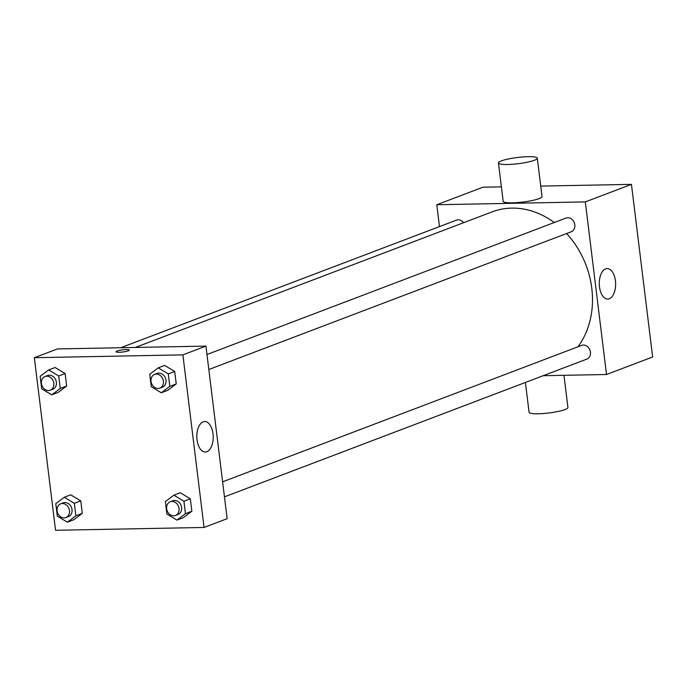 <?xml version="1.0" encoding="UTF-8"?>
<svg xmlns="http://www.w3.org/2000/svg" width="687" height="687" viewBox="0 0 687 687"><rect width="100%" height="100%" fill="white"/><g stroke="black" fill="none" stroke-linecap="round" stroke-linejoin="round"><path stroke-width="1.03" d="M439.474 226.59L436.795 204.743L482.935 187.208L501.39 186.855M540.729 186.1L631.456 184.374L652.65 356.957L606.509 374.501L543.177 375.703M554.263 222.511A83.179 68.889 -110.8 0 0 511.643 208.118A83.179 68.889 -110.8 0 0 492.098 211.871L135.391 347.442M577.973 346.78A83.179 68.889 -110.8 0 0 566.569 233.537M436.795 204.743L585.315 201.909L606.509 374.501M224.46 496.847L586.87 359.103A7.342 6.08 -110.8 0 0 590.253 351.091A7.342 6.08 -110.8 0 0 583.375 345.046A7.342 6.08 -110.8 0 0 581.649 345.381L222.614 481.845M463.562 222.717A7.342 6.08 -110.8 0 0 458.16 219.806A7.342 6.08 -110.8 0 0 456.434 220.141L120.749 347.725M206.976 354.509L566.019 218.045A7.342 6.08 69.2 0 1 574.306 222.751A7.342 6.08 69.2 0 1 571.232 231.768L208.822 369.512M585.315 201.909L631.456 184.374M605.616 268.892A15.234 8.184 -91.1 0 1 607.162 268.591A15.234 8.184 -91.1 0 1 615.629 283.662A15.234 8.184 -91.1 0 1 607.737 299.051A15.234 8.184 -91.1 0 1 599.33 285.423A15.234 8.184 -91.1 0 1 605.616 268.892M537.303 158.208L542.017 196.559A19.571 3.117 173 0 1 532.193 200.527A19.571 3.117 173 0 1 512.339 202.837A19.571 3.117 173 0 1 503.167 201.325L498.453 162.974A19.571 3.117 173 0 1 517.5 157.495A19.571 3.117 173 0 1 537.303 158.208A19.571 3.117 173 0 1 527.487 162.175A19.571 3.117 173 0 1 507.624 164.485A19.571 3.117 173 0 1 498.453 162.974M525.409 382.461L529.067 412.269A19.571 3.117 -7 0 0 548.87 412.981A19.571 3.117 -7 0 0 567.917 407.494L563.967 375.308M57.416 348.936L205.945 346.102L227.139 518.685L204.065 527.453L55.544 530.287L34.35 357.704L57.416 348.936M173.88 495.181L180.286 492.742L190.333 498.796L191.862 511.248L183.343 517.654L176.937 520.093L166.889 514.039L165.361 501.587L173.88 495.181L183.927 501.227L185.456 513.687L176.937 520.093M48.665 369.941L55.072 367.502L65.119 373.556L66.648 386.008L58.129 392.414L51.723 394.845L41.675 388.799L40.147 376.339L48.665 369.941L58.713 375.987L60.241 388.447L51.723 394.845M34.35 357.704L182.879 354.87L204.065 527.453M64.295 497.268L70.709 494.838L80.757 500.883L82.285 513.344L73.767 519.741L67.36 522.18L57.313 516.126L55.784 503.674L64.295 497.268L74.342 503.322L75.879 515.774L67.36 522.18M158.242 367.846L164.648 365.415L174.704 371.461L176.233 383.921L167.714 390.319L161.299 392.758L151.252 386.704L149.723 374.252L158.242 367.846L168.289 373.9L169.818 386.352L161.299 392.758M182.879 354.87L205.945 346.102M203.172 421.852A15.234 8.184 -91.1 0 1 204.717 421.543A15.234 8.184 -91.1 0 1 213.193 436.623A15.234 8.184 -91.1 0 1 205.301 452.012A15.234 8.184 -91.1 0 1 196.886 438.383A15.234 8.184 -91.1 0 1 203.172 421.852M119.186 352.268A6.724 1.073 173 0 1 116.034 351.744A6.724 1.073 173 0 1 122.578 349.863A6.724 1.073 173 0 1 129.388 350.104A6.724 1.073 173 0 1 126.013 351.469A6.724 1.073 173 0 1 119.186 352.268M116.034 351.744A6.724 1.073 173 0 1 122.578 349.863A6.724 1.073 173 0 1 129.388 350.104M159.813 388.138L162.381 387.159A7.342 6.08 -110.8 0 0 165.773 379.155A7.342 6.08 -110.8 0 0 158.895 373.11A7.342 6.08 -110.8 0 0 157.168 373.445L154.601 374.415A7.342 6.08 -110.8 0 0 151.526 383.44A7.342 6.08 -110.8 0 0 159.813 388.138A7.342 6.08 -110.8 0 0 163.205 380.126A7.342 6.08 -110.8 0 0 156.327 374.089A7.342 6.08 -110.8 0 0 154.601 374.415M164.648 365.415L174.704 371.461L176.233 383.921L167.714 390.319M168.289 373.9L174.704 371.461M169.818 386.352L176.233 383.921M175.451 515.473L178.019 514.494A7.342 6.08 -110.8 0 0 181.402 506.482A7.342 6.08 -110.8 0 0 174.524 500.445A7.342 6.08 -110.8 0 0 172.798 500.771L170.239 501.75A7.342 6.08 -110.8 0 0 167.164 510.767A7.342 6.08 -110.8 0 0 175.451 515.473A7.342 6.08 -110.8 0 0 178.843 507.461A7.342 6.08 -110.8 0 0 171.965 501.416A7.342 6.08 -110.8 0 0 170.239 501.75M180.286 492.742L190.333 498.796L191.862 511.248L183.343 517.654M183.927 501.227L190.333 498.796M185.456 513.687L191.862 511.248M50.237 390.225L52.805 389.254A7.342 6.08 -110.8 0 0 56.188 381.242A7.342 6.08 -110.8 0 0 49.309 375.205A7.342 6.08 -110.8 0 0 47.583 375.531L45.024 376.51A7.342 6.08 -110.8 0 0 41.95 385.527A7.342 6.08 -110.8 0 0 50.237 390.225A7.342 6.08 -110.8 0 0 53.629 382.212A7.342 6.08 -110.8 0 0 46.75 376.175A7.342 6.08 -110.8 0 0 45.024 376.51M55.072 367.502L65.119 373.556L66.648 386.008L58.129 392.414M58.713 375.987L65.119 373.556M60.241 388.447L66.648 386.008M65.875 517.56L68.434 516.581A7.342 6.08 -110.8 0 0 71.826 508.578A7.342 6.08 -110.8 0 0 64.947 502.532A7.342 6.08 -110.8 0 0 63.221 502.867L60.654 503.837A7.342 6.08 -110.8 0 0 57.579 512.854A7.342 6.08 -110.8 0 0 65.875 517.56A7.342 6.08 -110.8 0 0 69.258 509.548A7.342 6.08 -110.8 0 0 62.38 503.511A7.342 6.08 -110.8 0 0 60.654 503.837M70.709 494.838L80.757 500.883L82.285 513.344L73.767 519.741M74.342 503.322L80.757 500.883M75.879 515.774L82.285 513.344"/></g></svg>
